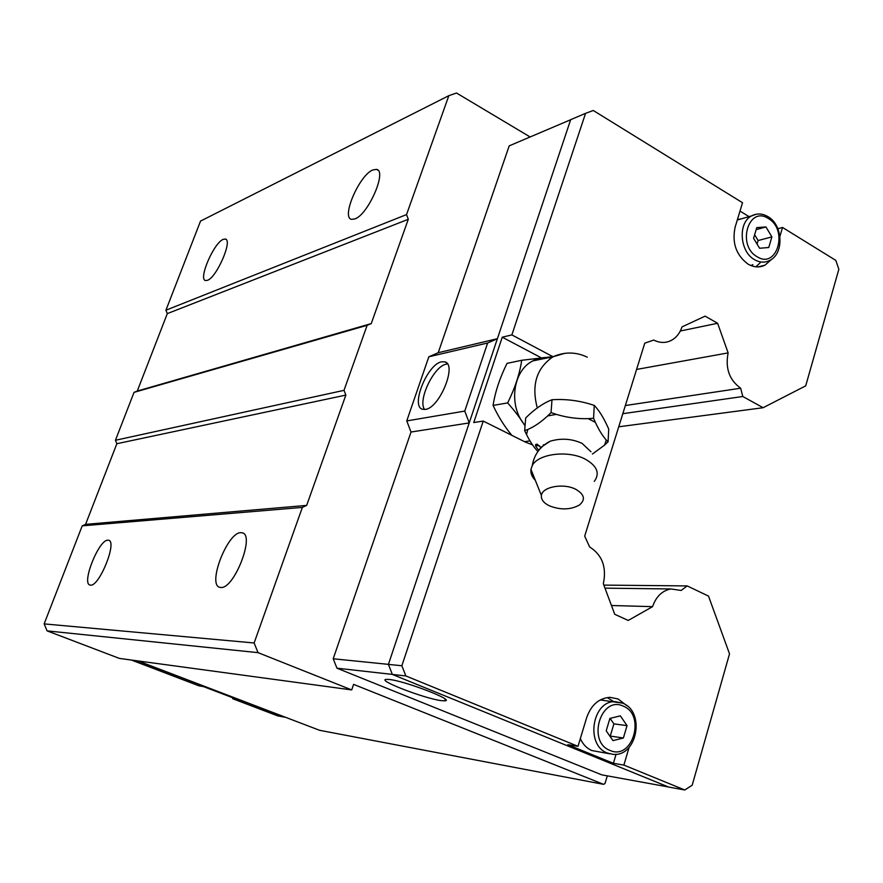 <?xml version="1.0" encoding="UTF-8"?>
<svg xmlns="http://www.w3.org/2000/svg" width="883" height="883" viewBox="0 0 883 883"><rect width="100%" height="100%" fill="white"/><g stroke="black" fill="none" stroke-linecap="round" stroke-linejoin="round"><path stroke-width="1.32" d="M590.948 451.732L582.074 443.365C571.709 438.674 561.058 437.968 550.142 441.235L540.727 447.46L539.601 449.348M220.893 587.482L219.724 587.305C207.141 584.601 227.527 532.118 240.838 532.659L242.328 532.835C255.209 534.977 234.028 589.237 220.893 587.482M90.585 585.142L89.934 585.032C81.346 583.365 98.852 539.623 107.825 540.186L108.653 540.275C117.439 541.566 99.393 586.511 90.585 585.142M354.955 218.907L351.544 219.337C340.981 217.737 359.271 175.264 372.747 169.977L376.511 169.381C387.35 170.629 368.266 214.536 354.955 218.907M207.483 280.308L205.54 280.54C198.046 279.503 213.752 242.924 223.178 239.381L225.331 239.05C232.991 239.823 216.765 277.405 207.483 280.308M424.602 409.491C417.427 400.54 433.939 365.959 446.257 364.16L447.471 363.984M425.385 409.403L422.648 409.282C410.165 406.677 427.328 363.984 441.666 361.809L444.745 361.842C457.482 364.105 439.624 408.112 425.385 409.403M441.39 700.638C424.933 698.784 375.75 679.811 386.412 679.358L389.237 679.48C405.087 680.936 456.18 700.672 444.701 700.826L441.39 700.638M771.919 259.039L764.976 265.187C759.501 267.792 753.861 267.439 748.044 264.116C736.168 255.231 731.852 242.935 735.109 227.218L742.526 202.726L593.277 110.485L585.561 113.344L511.875 334.911L552.824 356.644M629.093 747.393L623.873 765.086L613.398 763.309L567.791 744.7L577.99 746.323L586.676 717.625C591.168 704.932 598.928 698.166 609.954 697.327L618.089 698.961L626.775 705.627M752.89 264.679L750.837 265.518M609.678 753.795L591.82 750.528C586.742 748.354 582.912 744.369 580.33 738.585M594.292 481.39C600.142 473.332 597.129 465.915 585.252 459.149C568.067 449.922 537.913 453.752 532.25 465.628L530.959 469.381C530.462 473.178 531.908 476.809 535.308 480.275M549.204 505.738C560.363 510.153 570.418 509.921 579.391 505.032C585.727 499.668 584.524 494.425 575.76 489.303C563.531 482.813 542.063 486.787 541.4 495.495C540.992 499.48 543.597 502.891 549.204 505.738M595.341 422.339L588.199 418.652L593.564 418.277L595.341 422.339C598.939 430.043 602.581 435.926 606.257 439.999L608.089 441.809L604.623 445.054L606.257 439.999M608.089 441.809L608.707 429.061C604.127 418.498 599.314 410.617 594.27 405.418C580.352 400.694 566.268 398.807 551.996 399.745C543.288 403.112 534.524 409.171 525.705 417.924L524.657 430.617L527.802 429.469C534.193 426.754 540.804 422.24 547.637 415.948L551.058 412.582L556.29 414.37C566.809 417.527 577.449 418.961 588.199 418.652M604.623 445.065L592.405 454.061M551.08 357.935C544.668 356.875 538.564 357.869 532.78 360.926C512.548 370.783 508.166 406.533 525.087 425.341M137.45 660.859L285.573 717.305M137.34 660.848L284.922 717.184M131.313 660.02L199.072 685.881L203.421 686.577L237.163 699.457L232.648 698.696L232.946 697.846M232.648 698.696L277.759 715.903L284.889 717.206M351.71 689.921L119.404 658.409L47.097 630.881L258.035 652.647L351.71 689.921L353.586 684.369L603.608 784.347L319.602 730.307L138.046 660.937M47.097 630.881L44.15 623.895L82.218 525.849L85.574 524.359L116.854 443.719L115.441 440.275L344.006 390.341L367.14 325.308L371.246 323.597L408.299 219.282L406.533 214.591L448.84 95.673L456.511 93.013L530.12 136.964M448.84 95.673L200.529 221.092L165.927 310.209L167.295 313.631L137.273 391.048L134.039 392.361L115.441 440.275M604.987 588.155L670.826 588.961L681.157 590.44L687.195 585.915L708.508 596.102L729.524 653.85L692.184 785.219L684.789 789.987L668.619 787.04L392.361 674.435L388.41 664.391L570.683 119.669L585.561 113.344M525.043 425.948C520.838 418.928 515.043 411.257 507.648 402.924C514.999 388.112 519.679 373.906 521.71 360.286L553.354 356.589M521.71 360.286L507.03 363.366C499.866 377.769 495.22 391.787 493.078 405.407C498.144 416.379 504.392 426.357 511.82 435.341M493.078 405.407L507.648 402.924M524.48 441.655L530.021 440.937M551.996 399.745L551.058 412.582M594.27 405.418L593.564 418.277M537.935 451.489C534.049 447.582 530.253 441.953 526.533 434.579L524.657 430.617M556.29 414.37L547.637 415.937M527.802 429.469L526.533 434.579M610.098 718.365L613.895 723.872L610.252 736.08L623.387 737.989L612.968 740.616L606.202 730.815L609.91 718.409L620.341 715.859L627.04 725.638L623.387 737.989M613.895 723.872L627.04 725.638M600.319 699.888L603.773 700.351M613.398 763.309L616.08 754.259M607.67 697.802L613.442 701.455M768.74 247.516L759.59 248.255L753.574 238.289L756.764 227.615L765.936 226.942L771.897 236.876L768.74 247.516M756.168 229.635L765.936 226.942M754.623 234.768L758.111 240.54L757.062 244.061M758.111 240.54L771.897 236.876M737.426 219.58L741.654 218.752M760.086 262.891L755.837 266.821M739.998 211.081L749.038 216.633M684.789 789.987L623.873 765.086M670.826 588.961C662.184 590.661 656.091 596.555 652.559 606.654L628.221 620.451L614.723 614.281L603.343 583.74C606.787 567.195 602.217 554.932 589.634 546.941L584.689 536.147L644.767 343.167L653.784 340.054C659.513 342.968 665.098 343.2 670.561 340.772C675.97 338.123 679.778 333.498 682.007 326.898L705.109 316.136L717.625 323.288L728.133 352.902C725.142 368.244 729.314 380.021 740.66 388.211L742.802 396.5L763.122 407.714L805.704 385.86L838.85 269.271L835.804 260.386L782.537 227.461L779.91 236.368M539.656 445.893L535.694 445.485M532.438 444.789L525.44 442.129L483.233 421.07L473.752 422.549L502.261 337.185L511.875 334.911M577.99 746.323L405.86 675.948L401.864 665.749L483.233 421.07M777.857 228.73L782.537 227.461M502.261 337.185L541.4 357.88M541.478 357.913L543.122 358.785M388.41 664.391L401.864 665.749M392.361 674.435L405.86 675.948M469.204 422.924L411.014 432.03L406.754 420.926L464.767 411.081L487.637 343.001L497.383 338.719M469.226 422.869L464.767 411.081M406.754 420.926L428.829 356.798L438.233 352.703L497.383 338.708M428.829 356.798L487.637 343.001M438.233 352.703L509.204 145.861L570.661 119.735M668.431 786.974L601.765 774.844L336.964 668.199L392.35 674.402M336.964 668.199L333.211 658.773L388.421 664.358M333.211 658.773L411.014 432.03M687.195 585.915L603.851 585.109M611.455 605.506L652.559 606.654M717.625 323.288L680.318 330.993M636.588 369.436L728.133 352.902M625.352 405.54L740.66 388.211M742.802 396.5L622.813 413.697M763.122 407.714L618.729 426.798M85.574 524.359L306.666 505.396L345.849 395.098L344.006 390.341M306.666 505.396L302.361 507.416L82.218 525.849M258.035 652.647L254.127 642.979L302.361 507.416M607.294 775.848L605.032 783.464L603.608 784.347M345.849 395.098L116.854 443.719M134.039 392.361L367.14 325.308M137.273 391.048L371.246 323.597M165.927 310.209L406.533 214.591M167.295 313.631L408.299 219.282M44.15 623.895L254.127 642.979M756.223 214.238L751.543 215.916C737.758 222.726 739.689 251.699 754.479 259.646C759.612 262.582 764.579 262.902 769.391 260.584C784.137 254.227 783.177 225.408 768.265 216.832M757.073 256.699C776.963 269.657 788.607 229.933 768.431 218.576C748.652 205.132 736.488 245.353 757.073 256.699M622.316 703.089L615.285 701.665C592.151 700.374 585.12 745.362 607.427 753.044L612.945 754.325C637.162 757.184 645.583 711.753 622.67 703.199M610.043 750.451C632.57 760.782 646.08 714.678 623.232 706.135C600.859 695.197 586.698 742.007 610.043 750.451M564.833 353.321L553.122 356.721C536.511 368.012 531.235 385.109 537.317 408.012M550.142 441.235C540.197 446.345 534.237 454.469 532.25 465.628M587.261 357.174C576.047 351.809 564.656 351.655 553.122 356.721L532.78 360.926M538.851 450.264C535.054 446.103 534.502 444.083 537.184 444.204L540.584 447.217M541.4 495.495L530.959 469.381M622.537 703.144L600.208 699.943M767.978 216.644C762.393 213.388 756.919 213.145 751.543 215.916L737.294 219.999M757.923 266.92L764.976 265.187M543.277 444.866L544.48 444.712M444.701 700.826L445.242 699.17M446.202 362.593L444.745 361.842M225.982 239.381L225.331 239.05M377.891 170.154L376.511 169.381M243.057 533.144L242.328 532.835"/></g></svg>

